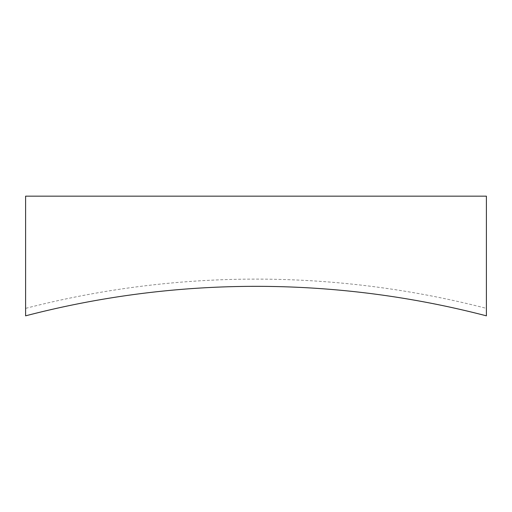 <?xml version="1.0" encoding="UTF-8"?>
<svg xmlns="http://www.w3.org/2000/svg" width="512" height="512" viewBox="0 0 512 512"><rect width="100%" height="100%" fill="white"/><g stroke="black" fill="none" stroke-linecap="round" stroke-linejoin="round"><path stroke-width="0.38" stroke-dasharray="2.56 1.92" d="M486.4 308.371L486.4 196.16L25.6 196.16L25.6 308.371A921.6 921.6 0 0 1 486.4 308.371L486.4 315.84A914.374 914.374 0 0 0 25.6 315.84L25.6 308.371"/><path stroke-width="0.77" d="M486.4 315.84A914.374 914.374 0 0 0 25.6 315.84L25.6 196.16L486.4 196.16L486.4 315.84"/></g></svg>

